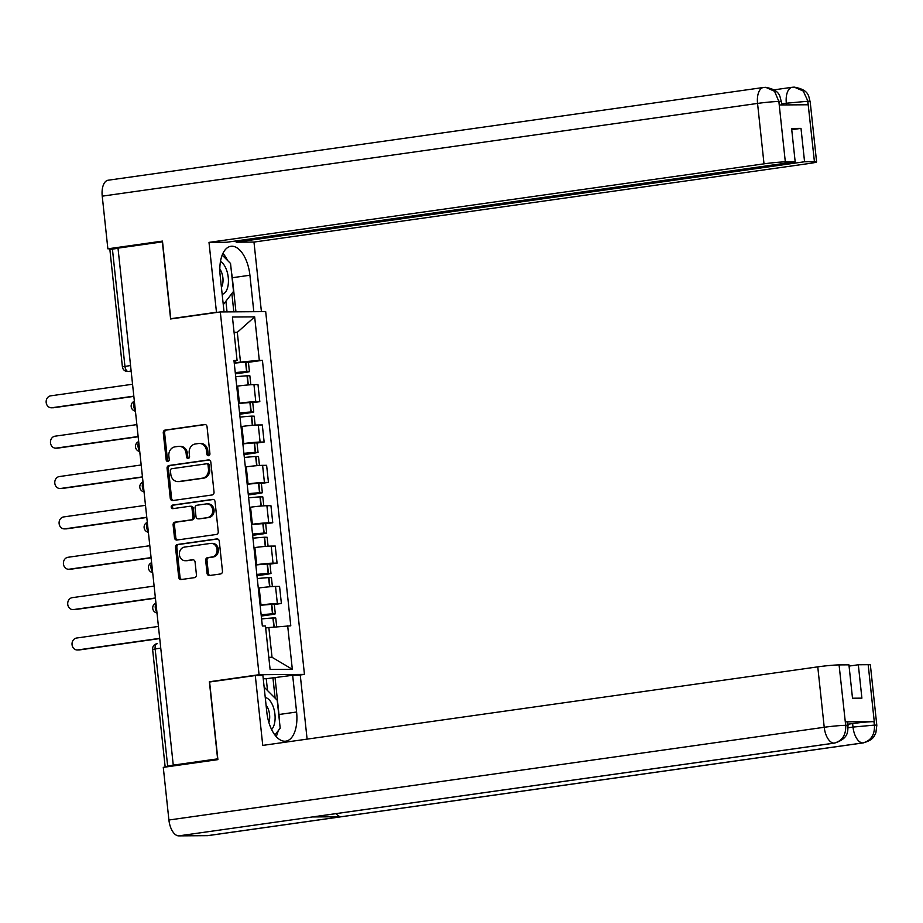 <?xml version="1.0" encoding="UTF-8"?>
<svg xmlns="http://www.w3.org/2000/svg" width="923" height="923" viewBox="0 0 923 923"><rect width="100%" height="100%" fill="white"/><g stroke="black" fill="none" stroke-linecap="round" stroke-linejoin="round"><path stroke-width="1.38" d="M208.586 455.697A1.788 1.546 -90.4 0 0 209.925 453.712L207.04 426.726A2.561 2.204 -90.4 0 0 204.583 424.488L165.205 430.06A2.561 2.204 -90.4 0 0 163.279 432.91L166.163 459.896A1.788 1.546 -90.4 0 0 169.232 459.469L168.851 455.974A8.192 7.049 -90.4 0 1 174.989 446.859L178.266 446.397A8.192 7.049 -90.4 0 1 179.085 446.328A8.192 7.049 -90.4 0 1 186.146 453.528L186.515 457.023A1.788 1.546 -90.4 0 0 189.573 456.585L189.203 453.101A8.192 7.049 -90.4 0 1 195.341 443.975L198.618 443.513A8.192 7.049 -90.4 0 1 199.426 443.455A8.192 7.049 -90.4 0 1 206.487 450.643L206.856 454.139A1.788 1.546 -90.4 0 0 208.586 455.697M207.052 573.298A2.561 2.204 -90.4 0 0 209.509 575.525L220.551 573.956A2.561 2.204 -90.4 0 0 222.466 571.118L219.27 541.143A2.561 2.204 -90.4 0 0 216.813 538.917L177.424 544.489A2.561 2.204 -90.4 0 0 175.508 547.339L178.716 577.302A2.561 2.204 -90.4 0 0 181.173 579.54L194.522 577.648A2.561 2.204 -90.4 0 0 196.437 574.798L195.065 561.969A2.561 2.204 -90.4 0 0 192.607 559.742L185.984 560.676A6.842 5.896 -90.4 0 1 185.315 560.723A6.842 5.896 -90.4 0 1 179.374 554.319A6.842 5.896 -90.4 0 1 184.531 547.085L210.467 543.416A6.842 5.896 -90.4 0 1 211.136 543.37A6.842 5.896 -90.4 0 1 217.078 549.773A6.842 5.896 -90.4 0 1 211.909 557.007L207.594 557.619A2.561 2.204 -90.4 0 0 205.679 560.469L207.052 573.298L208.367 573.287A2.561 2.204 -90.4 0 0 210.017 575.456M259.075 674.713L209.371 681.751L217.609 758.856L173.259 765.132L118.006 248.137L162.356 241.861L170.605 318.977L220.309 311.939L259.075 674.713L304.452 674.39L265.686 311.616L220.309 311.939M212.117 494.97A2.561 2.204 -90.4 0 0 214.032 492.121L210.825 462.158A2.561 2.204 -90.4 0 0 208.367 459.919L168.99 465.492A2.561 2.204 -90.4 0 0 167.075 468.342L170.27 498.316A2.561 2.204 -90.4 0 0 172.728 500.543L212.117 494.97M215.047 501.651L218.255 531.613A2.561 2.204 -90.4 0 1 216.34 534.463L176.951 540.036A2.561 2.204 -90.4 0 1 174.493 537.809L173.12 524.979A2.561 2.204 -90.4 0 1 175.035 522.13L191.015 519.88A2.561 2.204 -90.4 0 0 192.93 517.03L192.019 508.515A2.561 2.204 -90.4 0 0 189.561 506.289L172.936 508.642A1.788 1.546 -90.4 0 1 172.555 505.089L212.59 499.412A2.561 2.204 -90.4 0 1 215.047 501.651M298.51 675.232L304.452 674.39M173.259 765.132L165.125 766.632L167.951 766.701M130.547 365.531L122.401 366.858L109.883 249.648L112.421 249.106L124.94 366.327A5.215 2.631 81.9 0 0 128.147 371.484L131.181 371.461M118.029 248.322L112.421 249.106M238.549 403.316L239.449 403.189A11.987 0.704 -6.1 0 1 255.786 401.69L253.963 384.614A11.987 0.704 173.9 0 0 237.626 386.114L236.715 386.241A19.81 1.154 -6.1 0 1 237.961 386.068M253.963 384.614L257.99 384.591L259.825 401.667L252.74 402.67M255.786 401.69L259.825 401.667M257.056 443.028L264.14 442.036L262.305 424.949L258.278 424.984A11.987 0.704 173.9 0 0 241.93 426.472L241.03 426.599M242.864 443.686L243.764 443.559A11.987 0.704 -6.1 0 1 260.101 442.059L264.14 442.036M261.371 483.398L268.443 482.394L266.62 465.319L262.594 465.354A11.987 0.704 173.9 0 0 246.245 466.842L245.345 466.969M247.168 484.044L248.079 483.917A11.987 0.704 -6.1 0 1 264.416 482.429L268.443 482.394M265.686 523.768L272.758 522.764L270.935 505.689L266.897 505.712A11.987 0.704 173.9 0 0 250.56 507.212L249.66 507.338M251.483 524.414L252.383 524.287A11.987 0.704 -6.1 0 1 268.731 522.787L272.758 522.764M269.989 564.126L277.073 563.134L275.25 546.047L271.212 546.081A11.987 0.704 173.9 0 0 254.875 547.57L253.975 547.697M255.798 564.784L256.698 564.657A11.987 0.704 -6.1 0 1 273.035 563.157L277.073 563.134M274.304 604.496L281.388 603.492L279.565 586.417L275.527 586.44A11.987 0.704 173.9 0 0 259.19 587.939L258.29 588.066M260.113 605.142L261.013 605.015A11.987 0.704 -6.1 0 1 277.35 603.527L281.388 603.492M234.234 362.947L240.488 362.07L237.303 332.315L234.073 332.338M234.119 332.765L237.303 332.315L254.667 316.877L259.305 360.339L240.488 362.07M234.073 361.516L237.084 360.501L232.434 317.027L254.667 316.877M268.801 657.326L272.031 657.303L268.858 627.548L290.791 625.806L262.42 360.328L259.305 360.339M287.676 625.829L292.326 669.302L270.104 669.452L265.455 625.979L262.34 626.002L233.969 360.524L237.084 360.501M209.371 681.751L211.517 681.728M268.858 627.548L265.674 627.998M248.425 362.301L262.42 360.328M272.031 657.303L292.326 669.302M209.071 455.535A1.788 1.546 -90.4 0 1 208.183 454.128L207.813 450.643A8.192 7.049 -90.4 0 0 200.752 443.444L199.426 443.455M179.085 446.328L180.4 446.317A8.192 7.049 -90.4 0 1 187.461 453.516L187.842 457.012A1.788 1.546 -90.4 0 0 188.719 458.419M205.402 424.557L166.521 430.06A2.561 2.204 -90.4 0 0 164.606 432.91L167.49 459.896A1.788 1.546 -90.4 0 0 168.367 461.292M209.186 459.989L170.305 465.492A2.561 2.204 -90.4 0 0 168.39 468.33L171.597 498.305A2.561 2.204 -90.4 0 0 173.236 500.474M208.067 465.377A1.788 1.546 -90.4 0 0 206.337 463.819L171.77 468.711A1.788 1.546 -90.4 0 0 170.432 470.707L170.824 474.387A8.192 7.049 -90.4 0 0 177.885 481.587A8.192 7.049 -90.4 0 0 178.693 481.529L202.322 478.183A8.192 7.049 -90.4 0 0 208.46 469.057L208.067 465.377L209.383 465.365A1.788 1.546 -90.4 0 0 207.663 463.808L206.694 463.819M177.885 481.587L179.212 481.575A8.192 7.049 -90.4 0 0 180.02 481.518L178.693 481.529M209.383 465.365L209.775 469.057A8.192 7.049 -90.4 0 1 203.648 478.172L180.02 481.518M190.876 506.277A2.561 2.204 -90.4 0 1 193.345 508.504L194.245 517.018A2.561 2.204 -90.4 0 1 192.33 519.868L176.362 522.13A2.561 2.204 -90.4 0 0 174.447 524.979L175.82 537.797A2.561 2.204 -90.4 0 0 177.458 539.967M213.409 499.481L173.87 505.077A1.788 1.546 -90.4 0 0 173.57 508.55M207.583 517.526A6.842 5.896 -90.4 0 0 212.74 510.304A6.842 5.896 -90.4 0 0 206.81 503.889A6.842 5.896 -90.4 0 0 206.129 503.935L197.003 505.239A2.561 2.204 -90.4 0 0 195.076 508.077L195.988 516.592A2.561 2.204 -90.4 0 0 198.445 518.818L208.91 517.515A6.842 5.896 -90.4 0 0 214.067 510.292A6.842 5.896 -90.4 0 0 208.137 503.877L206.81 503.889M199.264 518.818A2.561 2.204 -90.4 0 0 199.772 518.807L198.445 518.818M208.91 517.515L199.772 518.807M211.136 543.37L212.463 543.359A6.842 5.896 -90.4 0 1 218.393 549.773A6.842 5.896 -90.4 0 1 213.236 556.996L208.921 557.607A2.561 2.204 -90.4 0 0 206.994 560.457L208.367 573.287M185.315 560.723L186.631 560.723A6.842 5.896 -90.4 0 0 187.311 560.665L185.984 560.676M193.426 559.799L187.311 560.665M217.632 538.974L178.75 544.478A2.561 2.204 -90.4 0 0 176.835 547.327L180.043 577.29A2.561 2.204 -90.4 0 0 181.681 579.459M235.284 372.8A16.418 0.958 -6.1 0 1 244.537 372.015L235.377 373.642M132.554 384.245L50.673 395.84A6 5.169 -90.4 0 0 46.15 402.174A6 5.169 -90.4 0 0 51.342 407.781A6 5.169 -90.4 0 0 51.942 407.735L53.661 407.724A6 5.169 89.6 0 1 53.073 407.77L51.342 407.781M235.711 376.746A19.81 1.154 -6.1 0 1 247.041 375.788L249.868 375.799L250.825 384.741M235.4 373.861L246.222 372.338L249.429 371.657L246.603 371.646A19.81 1.154 173.9 0 0 235.261 372.604M234.257 363.166A19.81 1.154 -6.1 0 1 245.587 362.197L248.414 362.208L249.429 371.657M133.847 396.382L53.661 407.724M133.823 396.152L51.942 407.735M231.477 272.389A29.328 14.78 81.9 0 1 232.308 277.731L249.914 275.239A29.328 14.78 81.9 0 0 230.923 246.303A29.328 14.78 81.9 0 0 220.147 275.446L224.047 311.916M249.914 275.239L253.813 311.697M261.417 311.651L253.975 242.068L236.184 242.195L804.568 161.756L814.421 161.687L807.787 100.895L808.006 104.761L779.566 104.957L779.024 101.103M236.057 240.949L236.184 242.195M791.738 129.681L801.002 128.378L791.611 128.435L795.176 161.825L226.793 242.253L209.002 242.38L764.013 163.833L757.552 103.422L102.234 196.161L107.864 248.818L162.471 241.088L170.767 318.712L216.467 312.251L209.002 242.38M218.22 312.239L216.467 312.251M172.532 318.7L170.767 318.712M253.975 242.068L808.986 163.521A15.645 0.911 173.9 0 0 816.601 161.917A15.645 0.911 173.9 0 0 814.421 161.687M102.234 196.161A16.026 8.088 -98.1 0 1 108.129 180.227L763.436 87.489A16.026 8.088 -98.1 0 0 757.552 103.422A15.645 0.911 -6.1 0 1 778.862 101.472L785.323 161.894A15.645 0.911 173.9 0 0 764.013 163.833M114.856 248.76L107.864 248.818M795.176 161.825L785.323 161.894M801.002 128.378L804.568 161.756M227.566 260.494A29.328 14.78 81.9 0 0 222.939 253.387M232.308 277.731L235.953 311.824M233.831 311.847L231.869 293.514M227.046 311.893L225.904 301.221M786.511 104.91L786.327 103.214L807.637 101.265M792.695 87.247L794.241 87.131L803.241 91.031L807.787 100.861M763.99 87.454L765.721 87.339L774.57 91.296L778.862 101.472M834.542 743.096A16.026 8.088 -98.1 0 1 834.057 743.13C842.111 741.054 845.999 735.25 845.71 725.732L848.041 725.559C847.326 729.585 850.325 738.112 834.542 743.096L312.966 816.901A16.026 8.088 -98.1 0 1 312.482 816.947L178.75 835.869A16.026 8.088 -98.1 0 1 168.909 820.016L163.279 767.359L217.897 759.629L209.602 682.005L255.29 675.532L262.893 675.486L266.828 712.221A29.328 14.78 81.9 0 0 285.818 741.157A29.328 14.78 81.9 0 0 296.595 712.014L292.66 675.267L300.275 675.221L307.105 739.127M255.29 675.532L262.755 745.403L817.766 666.856A15.645 0.911 -6.1 0 1 839.076 664.906L848.929 664.837L852.506 698.215L861.897 698.146L858.321 664.768L868.185 664.698A15.645 0.911 -6.1 0 1 870.366 664.929L876.815 725.351A15.645 0.911 173.9 0 0 874.635 725.12L868.185 664.698M267.508 690.542L266.251 678.728L292.66 675.267M266.251 678.728L263.251 678.751M876.815 725.351L875.869 732.827C874.104 735.7 874.416 739.6 863.317 742.888L207.998 835.627A16.026 8.088 -98.1 0 1 207.456 835.661L341.198 816.74A16.026 8.088 -98.1 0 1 336.076 813.636M178.75 835.869L207.456 835.661M168.909 820.016L824.227 727.278A16.026 8.088 -98.1 0 0 834.057 743.13L312.482 816.947L341.198 816.74L862.763 742.923C870.816 740.869 874.727 735.066 874.485 725.513L874.635 725.12M847.902 724.243L852.621 723.574A15.645 0.911 -6.1 0 1 873.931 721.624L845.491 721.832A15.645 0.911 -6.1 0 1 847.672 722.063L848.041 725.559M858.321 664.768L849.068 666.083M276.185 736.566A29.328 14.78 81.9 0 0 278.181 730.774M279.3 719.848A29.328 14.78 81.9 0 0 278.977 714.506L296.595 712.014M275.054 677.759L278.977 714.506M275.112 698.146L272.943 677.782M222.189 255.117L230.531 263.459L233.507 291.403L223.262 304.636M222.155 294.275A16.949 8.538 81.9 0 0 228.396 279.288A16.949 8.538 81.9 0 0 220.482 261.44M221.405 287.284A11.595 5.85 81.9 0 0 219.824 269.008M264.151 687.162L277.2 700.245L280.188 728.178L274.904 735.008M271.593 729.516A16.949 8.538 81.9 0 0 274.477 711.287A16.949 8.538 81.9 0 0 265.259 697.534M268.858 722.421A11.595 5.85 81.9 0 0 266.078 705.241M239.599 413.169A16.418 0.958 -6.1 0 1 248.852 412.385L239.692 414M136.869 424.615L54.988 436.198A6 5.169 -90.4 0 0 50.465 442.532A6 5.169 -90.4 0 0 55.657 448.151A6 5.169 -90.4 0 0 56.257 448.105L57.976 448.093A6 5.169 89.6 0 1 57.376 448.14L55.657 448.151M240.015 417.115A19.81 1.154 -6.1 0 1 251.356 416.146L254.183 416.158L255.14 425.111M239.715 414.231L250.537 412.696L253.744 412.027L250.918 412.004A19.81 1.154 173.9 0 0 239.576 412.973M238.572 403.524A19.81 1.154 -6.1 0 1 249.902 402.566L252.729 402.578L253.744 412.027M138.162 436.741L57.976 448.093M241.03 426.553A19.81 1.154 -6.1 0 1 242.276 426.426M138.138 436.521L56.257 448.105M243.914 453.539A16.418 0.958 -6.1 0 1 253.156 452.755L244.007 454.37M141.173 464.984L59.291 476.568A6 5.169 -90.4 0 0 54.78 482.902A6 5.169 -90.4 0 0 59.972 488.509A6 5.169 -90.4 0 0 60.572 488.475L62.291 488.463A6 5.169 89.6 0 1 61.691 488.498L59.972 488.509M244.33 457.473A19.81 1.154 -6.1 0 1 255.671 456.516L258.498 456.527L259.455 465.48M244.03 454.601L254.852 453.066L258.048 452.385L255.233 452.374A19.81 1.154 173.9 0 0 243.891 453.343M242.887 443.894A19.81 1.154 -6.1 0 1 254.217 442.925L257.044 442.948L258.048 452.385M142.477 477.11L62.291 488.463M245.345 466.923A19.81 1.154 -6.1 0 1 246.591 466.796M142.454 476.879L60.572 488.475M248.229 493.897A16.418 0.958 -6.1 0 1 257.471 493.113L248.31 494.74M145.488 505.343L63.606 516.938A6 5.169 -90.4 0 0 59.095 523.272A6 5.169 -90.4 0 0 64.287 528.879A6 5.169 -90.4 0 0 64.887 528.833L66.606 528.821A6 5.169 89.6 0 1 66.006 528.867L64.287 528.879M248.645 497.843A19.81 1.154 -6.1 0 1 259.986 496.874L262.813 496.897L263.77 505.839M248.345 494.959L259.167 493.436L262.363 492.755L259.536 492.744A19.81 1.154 173.9 0 0 248.206 493.701M247.191 484.263A19.81 1.154 -6.1 0 1 258.532 483.294L261.359 483.306L262.363 492.755M146.792 517.48L66.606 528.821M249.66 507.292A19.81 1.154 -6.1 0 1 250.906 507.165M146.769 517.249L64.887 528.833M252.544 534.267A16.418 0.958 -6.1 0 1 261.786 533.482L252.625 535.098M149.803 545.712L67.921 557.296A6 5.169 -90.4 0 0 63.41 563.63A6 5.169 -90.4 0 0 68.602 569.249A6 5.169 -90.4 0 0 69.19 569.203L70.921 569.191A6 5.169 89.6 0 1 70.321 569.237L68.602 569.249M252.96 538.213A19.81 1.154 -6.1 0 1 264.301 537.244L267.128 537.255L268.074 546.208M252.648 535.328L263.47 533.794L266.678 533.125L263.851 533.102A19.81 1.154 173.9 0 0 252.521 534.071M251.506 524.622A19.81 1.154 -6.1 0 1 262.847 523.664L265.674 523.676L266.678 533.125M151.107 557.838L70.921 569.191M253.975 547.651A19.81 1.154 -6.1 0 1 255.221 547.524M151.072 557.619L69.19 569.203M256.859 574.637A16.418 0.958 -6.1 0 1 266.101 573.852L256.94 575.467M154.118 586.082L72.236 597.666A6 5.169 -90.4 0 0 67.714 604A6 5.169 -90.4 0 0 72.917 609.607A6 5.169 -90.4 0 0 73.505 609.572L75.225 609.561A6 5.169 89.6 0 1 74.636 609.595L72.917 609.607M257.275 578.571A19.81 1.154 -6.1 0 1 268.616 577.613L271.431 577.625L272.389 586.578M256.963 575.698L267.785 574.164L270.993 573.483L268.166 573.471A19.81 1.154 173.9 0 0 256.836 574.429M255.821 564.991A19.81 1.154 -6.1 0 1 267.162 564.022L269.989 564.045L270.993 573.483M155.41 598.208L75.225 609.561M258.29 588.02A19.81 1.154 -6.1 0 1 259.536 587.893M155.387 597.977L73.505 609.572M261.163 614.995A16.418 0.958 -6.1 0 1 270.416 614.21L261.255 615.826M158.433 626.44L76.551 638.035A6 5.169 -90.4 0 0 72.029 644.358A6 5.169 -90.4 0 0 77.232 649.977A6 5.169 -90.4 0 0 77.82 649.93L79.54 649.919A6 5.169 89.6 0 1 78.951 649.965L77.232 649.977M261.59 618.941A19.81 1.154 -6.1 0 1 272.931 617.972L275.746 617.995L276.692 626.832M261.278 616.056L272.1 614.522L275.308 613.853L272.481 613.841A19.81 1.154 173.9 0 0 261.151 614.799M260.136 605.361A19.81 1.154 -6.1 0 1 271.477 604.392L274.304 604.403L275.308 613.853M159.725 638.578L79.54 649.919M159.702 638.347L77.82 649.93M165.125 766.632L152.607 649.423A5.215 5.215 0 0 1 157.06 643.7L157.233 643.689A5.215 2.631 81.9 0 0 157.06 643.7A5.215 2.631 81.9 0 0 155.145 648.881L167.663 766.102M131.135 371.058L128.147 371.484A5.215 4.488 -90.4 0 1 127.628 371.519L131.181 371.496M273.035 563.157L271.212 546.081M268.731 522.787L266.897 505.712M264.416 482.429L262.594 465.354M260.101 442.059L258.278 424.984M277.35 603.527L275.527 586.44M261.013 605.015L259.19 587.939M256.698 564.657L254.875 547.57M252.383 524.287L250.56 507.212M248.079 483.917L246.245 466.842M243.764 443.559L241.93 426.472M239.449 403.189L237.626 386.114M134.423 401.77A5.215 2.631 81.9 0 0 135.335 410.343M138.738 442.129A5.215 2.631 81.9 0 0 139.65 450.701M143.053 482.498A5.215 2.631 81.9 0 0 143.965 491.071M147.368 522.856A5.215 2.631 81.9 0 0 148.28 531.44M151.672 563.226A5.215 2.631 81.9 0 0 152.595 571.799M155.987 603.596A5.215 2.631 81.9 0 0 156.91 612.168M160.752 648.096L152.607 649.423M207.813 450.643L206.487 450.643M187.842 457.012L186.515 457.023M187.461 453.516L186.146 453.528M167.49 459.896L166.163 459.896M164.606 432.91L163.279 432.91M166.521 430.06L165.205 430.06M208.183 454.128L206.856 454.139M171.597 498.305L170.27 498.316M168.39 468.33L167.075 468.342M170.305 465.492L168.99 465.492M203.648 478.172L202.322 478.183M209.775 469.057L208.46 469.057M175.82 537.797L174.493 537.809M174.447 524.979L173.12 524.979M176.362 522.13L175.035 522.13M192.33 519.868L191.015 519.88M194.245 517.018L192.93 517.03M193.345 508.504L192.019 508.515M173.87 505.077L172.555 505.089M206.994 560.457L205.679 560.469M208.921 557.607L207.594 557.619M213.236 556.996L211.909 557.007M180.043 577.29L178.716 577.302M176.835 547.327L175.508 547.339M178.75 544.478L177.424 544.489M248.31 384.926L247.341 375.765M246.891 371.623L245.887 362.185M246.603 371.646L245.587 362.197M248.022 384.949L247.041 375.788M774.12 89.843L792.211 87.281A16.026 8.088 -98.1 0 0 786.327 103.214L781.608 103.884M794.241 87.131C810.359 90.085 808.34 97.215 810.152 101.495A15.645 0.911 173.9 0 0 807.971 101.265M765.721 87.339C781.296 90.304 779.635 97.296 781.377 101.703L779.197 101.472M873.931 721.624L874.485 725.49M839.076 664.906L845.71 725.697M845.86 725.328L845.491 721.832M845.537 725.328A15.645 0.911 -6.1 0 0 824.227 727.278L817.766 666.856M848.133 727.762L853.002 727.07L852.621 723.574M863.317 742.888A16.026 8.088 -98.1 0 1 862.763 742.923A16.026 8.088 -98.1 0 1 853.002 727.07L874.312 725.12M252.625 425.295L251.656 416.135M251.206 411.993L250.202 402.543M250.918 412.004L249.902 402.566M252.337 425.318L251.356 416.146M256.94 465.665L255.959 456.493M255.521 452.351L254.517 442.913M255.233 452.374L254.217 442.925M256.652 465.688L255.671 456.516M261.255 506.023L260.274 496.862M259.836 492.72L258.821 483.271M259.536 492.744L258.532 483.294M260.967 506.046L259.986 496.874M265.57 546.393L264.589 537.232M264.151 533.09L263.136 523.641M263.851 533.102L262.847 523.664M265.282 546.416L264.301 537.244M269.885 586.751L268.905 577.59M268.466 573.448L267.451 564.011M268.166 573.471L267.162 564.022M269.597 586.786L268.616 577.613M274.189 627.063L273.22 617.96M272.781 613.818L271.766 604.369M272.481 613.841L271.477 604.392M273.9 627.086L272.931 617.972M134.366 401.228A5.215 5.215 0 0 0 135.427 411.173M138.681 441.586A5.215 5.215 0 0 0 139.742 451.532M142.996 481.956A5.215 5.215 0 0 0 144.057 491.901M147.311 522.326A5.215 5.215 0 0 0 148.372 532.271M151.614 562.684A5.215 5.215 0 0 0 152.687 572.629M155.929 603.054A5.215 5.215 0 0 0 156.991 612.999M122.401 366.858A5.215 5.215 0 0 0 127.628 371.519M207.837 463.796L206.521 463.808M191.13 506.254L189.815 506.266M199.518 518.83L198.191 518.841M794.057 87.131L792.211 87.281M816.601 161.917L810.152 101.495M765.536 87.339L763.436 87.489M781.377 101.703L781.723 104.945"/></g></svg>
